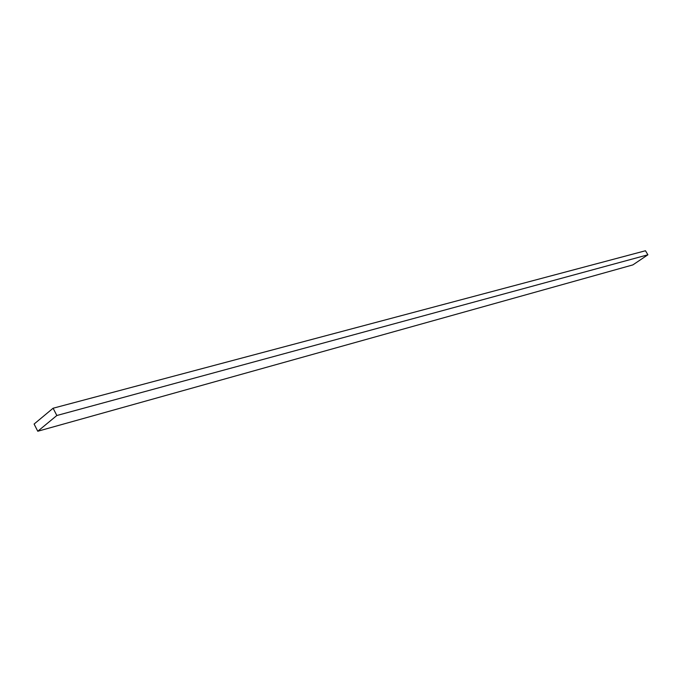 <?xml version="1.0" encoding="UTF-8"?>
<svg xmlns="http://www.w3.org/2000/svg" width="682" height="682" viewBox="0 0 682 682"><rect width="100%" height="100%" fill="white"/><g stroke="black" fill="none" stroke-linecap="round" stroke-linejoin="round"><path stroke-width="1.02" d="M53.102 408.228L645.47 250.754L647.9 254.795L56.836 415.508L53.102 408.228L34.1 424.042L37.766 431.246L56.836 415.508L647.9 254.795L632.87 264.897L37.766 431.246L632.87 264.897L647.9 254.795L645.47 250.754L53.102 408.228L56.836 415.508L37.766 431.246L34.1 424.042L53.102 408.228"/></g></svg>
